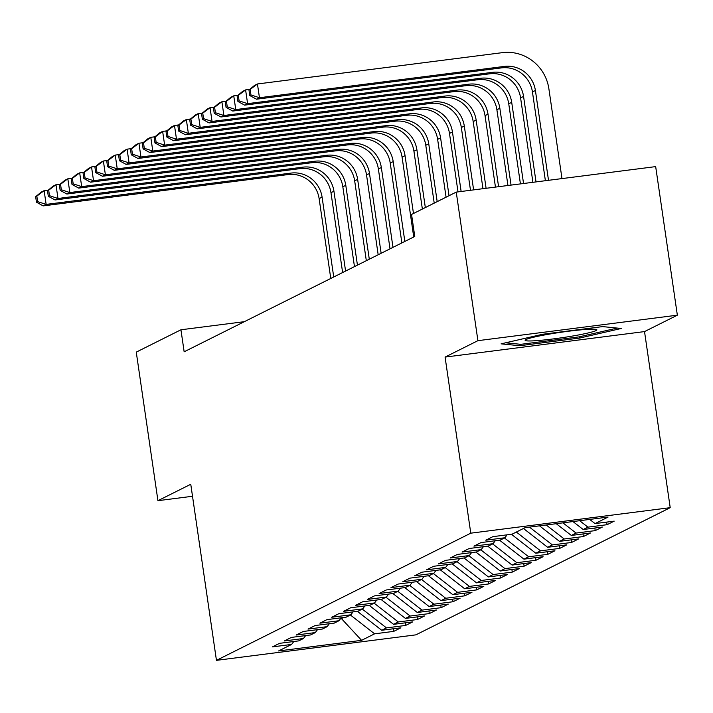 <?xml version="1.0" encoding="UTF-8"?>
<svg xmlns="http://www.w3.org/2000/svg" width="713" height="713" viewBox="0 0 713 713"><rect width="100%" height="100%" fill="white"/><g stroke="black" fill="none" stroke-linecap="round" stroke-linejoin="round"><path stroke-width="1.07" d="M677.35 315.173L477.915 340.671L445.081 357.088L644.525 331.59L677.35 315.173L655.675 166.61L456.24 192.109L411.561 214.453L414.77 236.458L184.15 351.785L180.942 329.78L136.263 352.124L157.938 500.686L192.51 496.266M644.525 331.59L670.211 507.674L415.884 634.855L216.449 660.354L470.776 533.172L670.211 507.674M341.411 617.77L341.554 618.715L361.58 640.336L374.619 633.821L393.754 631.37L400.866 627.814L381.731 630.265L386.473 627.895L405.608 625.444L412.72 621.888L393.585 624.338L398.317 621.968L417.462 619.517L424.565 615.961L405.43 618.412L410.171 616.041L429.306 613.59L436.418 610.034L417.283 612.485L422.025 610.114L441.16 607.672L448.272 604.116L429.137 606.558L433.878 604.187L453.013 601.745L460.117 598.189L440.982 600.631L445.723 598.26L464.858 595.818L471.97 592.262L452.835 594.704L457.577 592.334L476.712 589.892L483.824 586.336L464.689 588.778L469.43 586.407L488.565 583.965L495.678 580.409L476.542 582.851L481.275 580.48L500.41 578.038L507.522 574.482L488.387 576.924L493.129 574.553L512.264 572.111L519.376 568.555L500.241 570.997L504.982 568.626L524.117 566.184L531.23 562.628L512.094 565.07L516.836 562.7L535.971 560.258L543.074 556.701L523.939 559.144L528.681 556.773L547.816 554.331L554.928 550.775L535.793 553.217L540.534 550.846L559.669 548.404L566.782 544.848L547.646 547.29L552.388 544.919L571.523 542.477L578.635 538.921L559.491 541.363L564.233 538.992L583.368 536.55L590.48 532.994L571.345 535.445L576.086 533.074L595.221 530.624L602.333 527.067L583.198 529.518L587.94 527.148L607.075 524.697L614.187 521.141L595.052 523.592L589.687 519.42M361.58 640.336L278.578 650.951L291.608 644.436L293.774 641.513M595.052 523.592L608.082 517.068L525.071 527.682L512.041 534.197L492.906 536.648L485.794 540.204L504.929 537.754L500.187 540.124L481.052 542.575L473.94 546.131L493.075 543.68L488.334 546.051L469.199 548.502L462.095 552.058L481.23 549.607L476.489 551.978L457.354 554.429L450.242 557.985L469.377 555.534L464.635 557.905L445.5 560.356L438.388 563.912L457.523 561.461L452.782 563.831L433.647 566.282L426.534 569.839L445.67 567.388L440.937 569.758L421.802 572.209L414.69 575.765L433.825 573.314L429.083 575.685L409.948 578.136L402.836 581.692L421.971 579.241L417.23 581.612L398.095 584.063L390.982 587.619L410.118 585.168L405.376 587.539L386.241 589.981L379.138 593.537L398.273 591.095L393.531 593.466L374.396 595.908L367.284 599.464L386.419 597.022L381.678 599.392L362.543 601.834L355.43 605.39L374.566 602.948L369.824 605.319L350.689 607.761L343.586 611.317L362.721 608.875L357.979 611.246L338.844 613.688L331.732 617.244L350.867 614.802L346.126 617.173L326.991 619.615L319.879 623.171L339.014 620.729L334.272 623.1L315.137 625.542L308.025 629.098L327.16 626.656L322.428 629.026L303.283 631.468L296.18 635.025L315.315 632.583L310.574 634.953L291.439 637.395L284.327 640.951L303.462 638.509L298.72 640.88L279.585 643.322L272.473 646.878L291.608 644.436M587.94 527.148L579.651 520.704M583.198 529.518L572.958 521.56M576.086 533.074L562.931 522.843M571.345 535.445L556.238 523.698M504.929 537.754L507.095 534.83M564.233 538.992L546.203 524.982M559.491 541.363L539.509 525.837M493.075 543.68L495.241 540.757M552.388 544.919L529.474 527.121M547.646 547.29L523.458 528.493M481.23 549.607L483.396 546.684M540.534 550.846L516.346 532.05M535.793 553.217L511.426 534.278M469.377 555.534L471.543 552.611M528.681 556.773L504.492 537.976M523.939 559.144L499.572 540.204M457.523 561.461L459.689 558.537M516.836 562.7L492.638 543.903M512.094 565.07L487.719 546.131M445.67 567.388L447.844 564.464M504.982 568.626L480.794 549.83M500.241 570.997L475.874 552.058M433.825 573.314L435.991 570.391M493.129 574.553L468.94 555.757M488.387 576.924L464.02 557.985M421.971 579.241L424.137 576.318M481.275 580.48L457.086 561.684M476.542 582.851L452.167 563.912M410.118 585.168L412.283 582.245M469.43 586.407L445.242 567.61M464.689 588.778L440.322 569.839M398.273 591.095L400.439 588.172M457.577 592.334L433.388 573.537M452.835 594.704L428.468 575.765M386.419 597.022L388.585 594.098M445.723 598.26L421.535 579.464M440.982 600.631L416.615 581.692M374.566 602.948L376.731 600.025M433.878 604.187L409.681 585.382M429.137 606.558L404.761 587.619M362.721 608.875L364.887 605.952M422.025 610.114L397.836 591.309M417.283 612.485L392.916 593.546M350.867 614.802L353.033 611.879M410.171 616.041L385.983 597.236M405.43 618.412L381.063 599.473M339.014 620.729L341.179 617.806M398.317 621.968L374.129 603.162M393.585 624.338L369.209 605.399M327.16 626.656L329.326 623.732M386.473 627.895L362.284 609.089M381.731 630.265L357.365 611.326M315.315 632.583L317.481 629.659M340.395 618.866L344.129 617.422M374.619 633.821L350.431 615.016M303.462 638.509L305.627 635.586M477.915 340.671L456.24 192.109M216.449 660.354L190.763 484.27L157.938 500.686M445.081 357.088L470.776 533.172M244.381 321.67L180.942 329.78M519.688 345.725L579.749 338.042L621.219 328.479L602.628 326.607L542.566 334.281L501.096 343.844L519.688 345.725L519.465 344.183M393.754 631.37L393.38 628.777M405.608 625.444L405.225 622.85M417.462 619.517L417.078 616.923M429.306 613.59L428.932 610.996M441.16 607.672L440.777 605.07M453.013 601.745L452.63 599.143M464.858 595.818L464.484 593.216M476.712 589.892L476.337 587.289M488.565 583.965L488.182 581.362M500.41 578.038L500.036 575.436M512.264 572.111L511.889 569.509M524.117 566.184L523.734 563.582M535.971 560.258L535.588 557.655M547.816 554.331L547.441 551.728M559.669 548.404L559.286 545.801M571.523 542.477L571.14 539.875M583.368 536.55L582.993 533.948M595.221 530.624L594.847 528.021M607.075 524.697L606.692 522.103M579.562 336.759L579.749 338.042M330.77 278.471L319.121 198.633A27.887 27.085 63.4 0 0 288.159 174.56L43.172 205.888L46.14 204.399L37.637 201.619L36.835 196.111L35.65 196.708L36.452 202.207L37.637 201.619M333.729 276.983L322.089 197.144A27.887 27.085 63.4 0 0 291.118 173.081L46.14 204.399L44.126 190.647L48.306 190.113M35.65 196.708L41.167 192.127L44.126 190.647L36.835 196.111M36.452 202.207L43.172 205.888M342.623 272.544L330.975 192.706A27.887 27.085 63.4 0 0 300.013 168.633L55.026 199.961L57.985 198.481L49.491 195.692L48.689 190.184L47.504 190.781L48.306 196.28L49.491 195.692M345.582 271.056L333.934 191.227A27.887 27.085 63.4 0 0 302.972 167.154L57.985 198.481L55.979 184.72L60.159 184.186M47.504 190.781L53.02 186.2L55.979 184.72L48.689 190.184M48.306 196.28L55.026 199.961M354.468 266.617L342.828 186.779A27.887 27.085 63.4 0 0 311.857 162.707L66.879 194.034L69.838 192.555L61.336 189.765L60.534 184.266L59.348 184.854L60.15 190.353L61.336 189.765M357.436 265.129L345.787 185.3A27.887 27.085 63.4 0 0 314.825 161.227L69.838 192.555L67.833 178.794L72.004 178.259M59.348 184.854L64.865 180.273L67.833 178.794L60.534 184.266M60.15 190.353L66.879 194.034M550.151 333.969A36.247 2.772 171.7 0 0 525.392 339.887A36.247 2.772 171.7 0 0 571.844 336.162A36.247 2.772 171.7 0 0 596.496 329.513A36.247 2.772 171.7 0 0 550.151 333.969M617.208 328.078L579.018 336.884L520.82 344.326L505.651 342.793M366.322 260.691L354.673 180.852A27.887 27.085 63.4 0 0 323.711 156.789L78.724 188.107L81.692 186.628L73.189 183.838L72.387 178.339L71.202 178.927L72.004 184.426L73.189 183.838M369.289 259.202L357.641 179.373A27.887 27.085 63.4 0 0 326.67 155.3L81.692 186.628L79.678 172.867L83.858 172.332M71.202 178.927L76.719 174.346L79.678 172.867L72.387 178.339M72.004 184.426L78.724 188.107M378.175 254.764L366.527 174.926A27.887 27.085 63.4 0 0 335.565 150.862L90.578 182.18L93.537 180.701L85.043 177.911L84.241 172.412L83.056 173.001L83.858 178.5L85.043 177.911M381.134 253.275L369.486 173.446A27.887 27.085 63.4 0 0 338.523 149.373L93.537 180.701L91.531 166.94L95.711 166.405M83.056 173.001L88.572 168.42L91.531 166.94L84.241 172.412M83.858 178.5L90.578 182.18M390.029 248.837L378.38 168.999A27.887 27.085 63.4 0 0 347.409 144.935L102.431 176.254L105.39 174.774L96.897 171.985L96.095 166.486L94.909 167.074L95.711 172.582L96.897 171.985M392.988 247.358L381.339 167.519A27.887 27.085 63.4 0 0 350.377 143.447L105.39 174.774L103.385 161.013L107.556 160.478M94.909 167.074L100.417 162.493L103.385 161.013L96.095 166.486M95.711 172.582L102.431 176.254M401.874 242.91L390.225 163.072A27.887 27.085 63.4 0 0 359.263 139.008L114.276 170.327L117.244 168.847L108.741 166.058L107.939 160.559L106.754 161.147L107.556 166.655L108.741 166.058M404.841 241.431L393.193 161.593A27.887 27.085 63.4 0 0 362.231 137.52L117.244 168.847L115.239 155.086L119.41 154.552M106.754 161.147L112.271 156.566L115.239 155.086L107.939 160.559M107.556 166.655L114.276 170.327M413.727 236.983L402.079 157.145A27.887 27.085 63.4 0 0 371.116 133.081L126.13 164.4L129.089 162.921L120.595 160.131L119.793 154.632L118.608 155.22L119.41 160.728L120.595 160.131M413.478 213.49L405.046 155.666A27.887 27.085 63.4 0 0 374.075 131.593L129.089 162.921L127.083 149.16L131.263 148.625M118.608 155.22L124.124 150.648L127.083 149.16L119.793 154.632M119.41 160.728L126.13 164.4M422.363 209.043L413.932 151.218A27.887 27.085 63.4 0 0 382.97 127.155L137.983 158.473L140.942 156.994L132.449 154.204L131.647 148.705L130.461 149.293L131.263 154.801L132.449 154.204M425.331 207.563L416.891 149.739A27.887 27.085 63.4 0 0 385.929 125.666L140.942 156.994L138.937 143.233L143.117 142.698M130.461 149.293L135.978 144.721L138.937 143.233L131.647 148.705M131.263 154.801L137.983 158.473M434.217 203.116L425.786 145.292A27.887 27.085 63.4 0 0 394.815 121.228L149.828 152.546L152.796 151.067L144.293 148.277L143.491 142.778L142.306 143.366L143.108 148.874L144.293 148.277M437.185 201.636L428.745 143.812A27.887 27.085 63.4 0 0 397.783 119.748L152.796 151.067L150.791 137.306L154.962 136.771M142.306 143.366L147.823 138.794L150.791 137.306L143.491 142.778M143.108 148.874L149.828 152.546M446.071 197.189L437.63 139.365A27.887 27.085 63.4 0 0 406.668 115.301L161.682 146.62L164.65 145.14L156.147 142.35L155.345 136.851L154.16 137.44L154.962 142.948L156.147 142.35M449.03 195.71L440.598 137.885A27.887 27.085 63.4 0 0 409.627 113.822L164.65 145.14L162.635 131.379L166.815 130.853M154.16 137.44L159.676 132.868L162.635 131.379L155.345 136.851M154.962 142.948L161.682 146.62M458.013 191.877L449.484 133.438A27.887 27.085 63.4 0 0 418.522 109.374L173.535 140.693L176.494 139.213L168.001 136.424L167.198 130.925L166.013 131.513L166.815 137.021L168.001 136.424M461.133 191.485L452.443 131.958A27.887 27.085 63.4 0 0 421.481 107.895L176.494 139.213L174.489 125.452L178.669 124.927M166.013 131.513L171.53 126.941L174.489 125.452L167.198 130.925M166.815 137.021L173.535 140.693M470.491 190.282L461.338 127.511A27.887 27.085 63.4 0 0 430.367 103.447L185.389 134.766L188.348 133.286L179.854 130.497L179.043 124.998L177.858 125.586L178.669 131.094L179.854 130.497M473.61 189.89L464.297 126.032A27.887 27.085 63.4 0 0 433.335 101.968L188.348 133.286L186.343 119.526L190.514 119M177.858 125.586L183.375 121.014L186.343 119.526L179.043 124.998M178.669 131.094L185.389 134.766M482.977 188.687L473.182 121.584A27.887 27.085 63.4 0 0 442.22 97.521L197.234 128.839L200.201 127.36L191.699 124.57L190.897 119.071L189.711 119.659L190.514 125.167L191.699 124.57M486.097 188.285L476.15 120.105A27.887 27.085 63.4 0 0 445.188 96.041L200.201 127.36L198.196 113.608L202.367 113.073M189.711 119.659L195.228 115.087L198.196 113.608L190.897 119.071M190.514 125.167L197.234 128.839M495.455 187.091L485.036 115.658A27.887 27.085 63.4 0 0 454.074 91.594L209.087 122.912L212.046 121.433L203.553 118.643L202.75 113.144L201.565 113.732L202.367 119.24L203.553 118.643M498.583 186.69L488.004 114.178A27.887 27.085 63.4 0 0 457.033 90.114L212.046 121.433L210.041 107.681L214.221 107.146M201.565 113.732L207.082 109.16L210.041 107.681L202.75 113.144M202.367 119.24L209.087 122.912M507.941 185.496L496.89 109.731A27.887 27.085 63.4 0 0 465.928 85.667L220.941 116.985L223.9 115.506L215.406 112.716L214.604 107.217L213.419 107.815L214.221 113.314L215.406 112.716M511.061 185.095L499.849 108.251A27.887 27.085 63.4 0 0 468.887 84.187L223.9 115.506L221.895 101.754L226.074 101.219M213.419 107.815L218.936 103.233L221.895 101.754L214.604 107.217M214.221 113.314L220.941 116.985M520.428 183.901L508.743 103.804A27.887 27.085 63.4 0 0 477.772 79.74L232.786 111.059L235.753 109.579L227.251 106.79L226.449 101.291L225.263 101.888L226.066 107.387L227.251 106.79M523.547 183.499L511.702 102.324A27.887 27.085 63.4 0 0 480.74 78.261L235.753 109.579L233.748 95.827L237.919 95.292M225.263 101.888L230.78 97.307L233.748 95.827L226.449 101.291M226.066 107.387L232.786 111.059M532.905 182.305L520.588 97.877A27.887 27.085 63.4 0 0 489.626 73.813L244.639 105.132L247.607 103.652L239.105 100.872L238.302 95.364L237.117 95.961L237.919 101.46L239.105 100.872M536.024 181.904L523.556 96.398A27.887 27.085 63.4 0 0 492.585 72.334L247.607 103.652L245.593 89.9L249.773 89.366M237.117 95.961L242.634 91.38L245.593 89.9L238.302 95.364M237.919 101.46L244.639 105.132M248.971 90.034L249.773 95.533L250.958 94.945L250.156 89.437L248.971 90.034L254.488 85.453L257.446 83.974L502.433 52.646A41.826 40.632 -116.6 0 1 548.876 88.751L561.987 178.589M545.392 180.71L532.442 91.95A27.887 27.085 63.4 0 0 501.48 67.887L256.493 99.205L259.452 97.726L250.958 94.945M548.511 180.309L535.401 90.471A27.887 27.085 63.4 0 0 504.439 66.407L259.452 97.726L257.446 83.974L250.156 89.437M249.773 95.533L256.493 99.205M319.121 198.633L322.089 197.144M288.159 174.56L291.118 173.081M330.975 192.706L333.934 191.227M300.013 168.633L302.972 167.154M342.828 186.779L345.787 185.3M311.857 162.707L314.825 161.227M354.673 180.852L357.641 179.373M323.711 156.789L326.67 155.3M366.527 174.926L369.486 173.446M335.565 150.862L338.523 149.373M378.38 168.999L381.339 167.519M347.409 144.935L350.377 143.447M390.225 163.072L393.193 161.593M359.263 139.008L362.231 137.52M402.079 157.145L405.046 155.666M371.116 133.081L374.075 131.593M413.932 151.218L416.891 149.739M382.97 127.155L385.929 125.666M425.786 145.292L428.745 143.812M394.815 121.228L397.783 119.748M437.63 139.365L440.598 137.885M406.668 115.301L409.627 113.822M449.484 133.438L452.443 131.958M418.522 109.374L421.481 107.895M461.338 127.511L464.297 126.032M430.367 103.447L433.335 101.968M473.182 121.584L476.15 120.105M442.22 97.521L445.188 96.041M485.036 115.658L488.004 114.178M454.074 91.594L457.033 90.114M496.89 109.731L499.849 108.251M465.928 85.667L468.887 84.187M508.743 103.804L511.702 102.324M477.772 79.74L480.74 78.261M520.588 97.877L523.556 96.398M489.626 73.813L492.585 72.334M532.442 91.95L535.401 90.471M501.48 67.887L504.439 66.407"/></g></svg>
